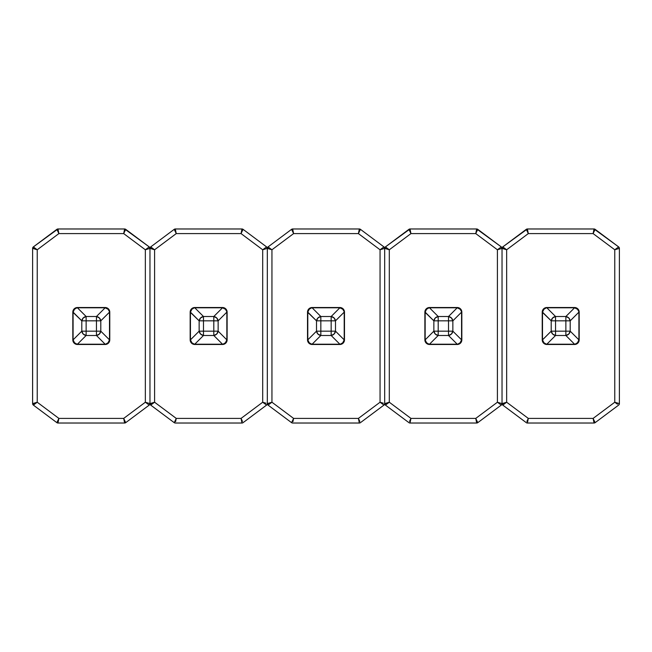 <?xml version="1.0" encoding="UTF-8"?>
<svg xmlns="http://www.w3.org/2000/svg" width="652" height="652" viewBox="0 0 652 652"><rect width="100%" height="100%" fill="white"/><g stroke="black" fill="none" stroke-linecap="round" stroke-linejoin="round"><path stroke-width="0.98" d="M619.155 404.517L619.384 403.156A1.385 1.385 0 0 0 619.4 403.343L619.384 403.352A1.385 1.385 0 0 1 619.384 403.156M619.384 248.844A1.385 1.385 0 0 1 619.4 248.656L619.4 248.656A1.385 1.385 0 0 0 619.384 248.844L619.384 403.621L619.384 248.379L614.771 249.773L593.116 233.595L528.307 233.595L506.653 249.773L506.653 402.227L528.307 418.405L593.116 418.405L614.771 402.227L614.771 249.773L614.771 402.227L593.116 418.405L528.307 418.405L506.653 402.227L502.773 405.096L503.613 405.723M577.835 343.131L574.567 344.484A4.621 4.621 0 0 0 579.188 339.863L577.835 343.131L574.567 344.484C577.379 344.207 578.919 342.667 579.188 339.863L578.911 312.137L570.207 320.841L570.207 331.159L578.911 339.863L578.911 312.137L578.911 339.863L570.207 331.159L565.863 331.159L565.863 320.841L555.553 320.841L555.553 331.159L565.863 331.159L565.863 335.495L555.553 335.495L546.849 344.199L574.567 344.199L565.863 335.495L568.772 334.06L570.207 331.159L570.207 320.841L565.863 320.841L565.863 331.159L570.207 331.159A4.621 4.108 135 0 1 565.863 335.495L565.863 331.159L555.553 331.159L555.553 335.495L565.863 335.495L574.567 344.199A4.621 4.108 -45 0 0 578.911 339.863L577.476 342.765L574.567 344.484L546.849 344.199L555.553 335.495L555.553 331.159L551.209 331.159L542.505 339.863L542.505 312.137L551.209 320.841L551.209 331.159L552.651 334.06L555.553 335.495A4.621 4.108 -135 0 1 551.209 331.159L555.553 331.159L555.553 320.841L570.207 320.841L568.772 317.94L565.863 316.505L555.553 316.505L546.849 307.801L574.567 307.801L565.863 316.505L565.863 320.841L565.863 316.505A4.621 4.108 45 0 1 570.207 320.841L578.911 312.137A4.621 4.108 -135 0 0 574.567 307.801L565.863 316.505L555.553 316.505L555.553 320.841L551.209 320.841L551.209 331.159L542.505 339.863A4.621 4.108 45 0 0 546.849 344.199L543.581 343.131L542.228 339.863L542.228 312.137L543.581 308.869L546.849 307.516L574.567 307.516L577.835 308.869L579.188 312.137C578.919 309.333 577.379 307.793 574.567 307.516A4.621 4.621 0 0 1 579.188 312.137L577.835 308.869M500.451 246.277L501.29 246.904A1.85 1.85 0 0 1 502.032 248.379L497.411 249.773L475.756 233.595L410.947 233.595L389.301 249.773L389.301 402.227L410.947 418.405L475.756 418.405L497.411 402.227L497.411 249.773L502.032 248.379L502.032 403.621L506.653 402.227L506.653 249.773L502.032 248.379L502.032 403.621L502.773 405.096L526.278 422.659L502.773 405.096L506.653 402.227L502.032 403.621L502.032 248.379L506.653 249.773L528.307 233.595L526.278 229.341L502.773 246.904L506.653 249.773L502.773 246.904L502.032 248.379A1.85 1.85 0 0 1 502.773 246.904L502.024 248.167M543.581 308.869L546.849 307.516L574.567 307.801L577.476 309.235L579.188 312.137L579.188 339.863M543.581 343.131L542.228 339.863A4.621 4.621 0 0 0 546.849 344.484L574.567 344.484L546.849 344.484A4.621 4.621 0 0 1 542.228 339.863L542.228 312.137L551.209 320.841L555.553 320.841L555.553 316.505L552.651 317.94L551.209 320.841A4.621 4.108 -45 0 1 555.553 316.505L546.849 307.801A4.621 4.108 135 0 0 542.505 312.137L542.228 312.137A4.621 4.621 0 0 1 546.849 307.516C544.045 307.793 542.505 309.333 542.228 312.137M594.037 423.026L527.386 423.026L594.037 423.026L593.116 418.405L595.137 422.659L618.642 405.096L595.137 422.659L593.116 418.405L594.037 423.026L595.137 422.659A1.85 1.85 0 0 1 594.037 423.026M617.803 246.277L595.137 229.341L593.116 233.595L594.037 228.974L527.386 228.974L528.307 233.595L593.116 233.595L614.771 249.773L618.642 246.904L594.037 228.974L527.386 228.974L502.773 246.904M574.567 307.516L546.849 307.516L543.947 309.235L542.505 312.137L542.505 339.863L543.947 342.765L546.849 344.484M526.873 421.412L528.307 418.405L527.386 423.026L528.307 418.405L526.873 421.412M617.509 404.256L614.771 402.227L619.384 403.621L614.771 402.227L617.509 404.256M503.303 248.428L502.032 248.648A1.385 1.385 0 0 0 502.032 248.844L502.016 248.656M502.016 403.343L502.032 403.156A1.385 1.385 0 0 0 502.048 403.343L503.303 403.572M502.024 403.343L502.773 405.096A1.85 1.85 0 0 1 502.032 403.621L497.411 402.227L475.756 418.405L410.947 418.405L389.301 402.227L385.422 405.096L386.261 405.723M526.278 422.659L527.386 423.026A1.85 1.85 0 0 1 526.278 422.659M618.642 405.096L619.384 403.621A1.85 1.85 0 0 1 618.642 405.096L618.642 405.096M526.278 229.341L528.307 233.595L527.386 228.974A1.85 1.85 0 0 0 526.278 229.341M619.384 248.648L618.642 246.904L614.771 249.773L619.384 248.379L618.642 246.904A1.85 1.85 0 0 1 619.384 248.379M594.037 228.974L593.116 233.595L595.137 229.341A1.85 1.85 0 0 0 594.037 228.974M460.483 343.131L457.215 344.484A4.621 4.621 0 0 0 461.836 339.863L460.483 343.131L457.215 344.484C460.019 344.207 461.559 342.667 461.836 339.863L461.559 312.137L452.855 320.841L452.855 331.159L461.559 339.863L461.559 312.137L461.559 339.863L452.855 331.159L448.511 331.159L448.511 320.841L438.201 320.841L438.201 331.159L448.511 331.159L448.511 335.495L438.201 335.495L429.497 344.199L457.215 344.199L448.511 335.495L451.412 334.06L452.855 331.159L452.855 320.841L448.511 320.841L448.511 331.159L452.855 331.159A4.621 4.108 135 0 1 448.511 335.495L448.511 331.159L438.201 331.159L438.201 335.495L448.511 335.495L457.215 344.199A4.621 4.108 -45 0 0 461.559 339.863L460.125 342.765L457.215 344.484L429.497 344.199L438.201 335.495L438.201 331.159L433.857 331.159L425.153 339.863L425.153 312.137L433.857 320.841L433.857 331.159L435.291 334.06L438.201 335.495A4.621 4.108 -135 0 1 433.857 331.159L438.201 331.159L438.201 320.841L452.855 320.841L451.412 317.94L448.511 316.505L438.201 316.505L429.497 307.801L457.215 307.801L448.511 316.505L448.511 320.841L448.511 316.505A4.621 4.108 45 0 1 452.855 320.841L461.559 312.137A4.621 4.108 -135 0 0 457.215 307.801L448.511 316.505L438.201 316.505L438.201 320.841L433.857 320.841L433.857 331.159L425.153 339.863A4.621 4.108 45 0 0 429.497 344.199L426.229 343.131L424.876 339.863L424.876 312.137L426.229 308.869L429.497 307.516L457.215 307.516L460.483 308.869L461.836 312.137C461.559 309.333 460.019 307.793 457.215 307.516A4.621 4.621 0 0 1 461.836 312.137L460.483 308.869M383.099 246.277L383.938 246.904A1.85 1.85 0 0 1 384.68 248.379L380.059 249.773L358.404 233.595L293.596 233.595L271.941 249.773L271.941 402.227L293.596 418.405L358.404 418.405L380.059 402.227L380.059 249.773L384.68 248.379L384.68 403.621L389.301 402.227L389.301 249.773L384.68 248.379L384.68 403.621L385.422 405.096L408.926 422.659L385.422 405.096L389.301 402.227L384.68 403.621L384.68 248.379L389.301 249.773L410.947 233.595L408.926 229.341L385.422 246.904L389.301 249.773L385.422 246.904L384.68 248.379A1.85 1.85 0 0 1 385.422 246.904L384.664 248.167M502.04 248.656L501.29 246.904L502.032 248.379L502.032 403.621A1.85 1.85 0 0 1 501.29 405.096L477.786 422.659L501.29 405.096L497.411 402.227L502.032 403.621L501.29 405.096L497.411 402.227L497.411 249.773L501.29 246.904L477.786 229.341L475.756 233.595L476.677 228.974L410.026 228.974L410.947 233.595L475.756 233.595L497.411 249.773L501.29 246.904L476.677 228.974L410.026 228.974L385.422 246.904M426.229 308.869L429.497 307.516L457.215 307.801L460.125 309.235L461.836 312.137L461.836 339.863M426.229 343.131L424.876 339.863A4.621 4.621 0 0 0 429.497 344.484L457.215 344.484L429.497 344.484A4.621 4.621 0 0 1 424.876 339.863L424.876 312.137L433.857 320.841L438.201 320.841L438.201 316.505L435.291 317.94L433.857 320.841A4.621 4.108 -45 0 1 438.201 316.505L429.497 307.801A4.621 4.108 135 0 0 425.153 312.137L424.876 312.137A4.621 4.621 0 0 1 429.497 307.516C426.685 307.793 425.145 309.333 424.876 312.137M476.677 423.026L410.026 423.026L476.677 423.026L475.756 418.405L477.786 422.659L475.756 418.405L476.677 423.026L477.786 422.659A1.85 1.85 0 0 1 476.677 423.026M457.215 307.516L429.497 307.516L426.587 309.235L425.153 312.137L425.153 339.863L426.587 342.765L429.497 344.484M409.521 421.412L410.947 418.405L410.026 423.026L410.947 418.405L409.521 421.412M385.951 248.428L384.68 248.648A1.385 1.385 0 0 0 384.68 248.844L383.963 246.921L360.434 229.341L358.404 233.595L359.325 228.974L292.675 228.974L293.596 233.595L291.566 229.341L268.062 246.904L271.941 249.773L267.32 248.379L267.32 403.621L271.941 402.227L268.062 405.096L268.909 405.723M265.739 246.277L266.578 246.904A1.85 1.85 0 0 1 267.32 248.379L262.699 249.773L241.053 233.595L176.244 233.595L154.589 249.773L154.589 402.227L176.244 418.405L241.053 418.405L262.699 402.227L262.699 249.773L267.32 248.379L267.32 403.621L267.32 248.379A1.85 1.85 0 0 1 268.062 246.904L267.32 248.379L271.941 249.773L268.062 246.904L291.566 229.341A1.85 1.85 0 0 1 292.675 228.974L291.566 229.341L293.596 233.595L292.675 228.974L359.325 228.974A1.85 1.85 0 0 1 360.434 229.341L359.325 228.974L358.404 233.595L360.434 229.341L383.963 246.921L380.059 249.773L380.059 402.227L383.938 405.096L360.434 422.659L383.938 405.096L380.059 402.227L358.404 418.405L359.325 423.026L292.675 423.026L359.325 423.026L358.404 418.405L293.596 418.405L291.566 422.659L268.062 405.096L291.566 422.659L293.596 418.405L271.941 402.227L271.941 249.773L293.596 233.595L358.404 233.595L380.059 249.773L383.938 246.904L384.68 248.379L384.68 403.621A1.85 1.85 0 0 0 385.422 405.096L384.664 403.343A1.385 1.385 0 0 1 384.68 403.156L385.951 403.572M408.926 422.659L410.026 423.026A1.85 1.85 0 0 1 408.926 422.659M501.796 404.517L502.048 403.832M408.926 229.341L410.947 233.595L410.026 228.974A1.85 1.85 0 0 0 408.926 229.341M476.677 228.974L475.756 233.595L477.786 229.341A1.85 1.85 0 0 0 476.677 228.974M343.131 343.131L339.863 344.484A4.621 4.621 0 0 0 344.484 339.863L343.131 343.131L339.863 344.484C342.667 344.207 344.207 342.667 344.484 339.863L344.199 312.137L335.495 320.841L335.495 331.159L344.199 339.863L344.199 312.137L344.199 339.863L335.495 331.159L331.159 331.159L331.159 320.841L320.841 320.841L320.841 331.159L331.159 331.159L331.159 335.495L320.841 335.495L312.137 344.199L339.863 344.199L331.159 335.495L334.06 334.06L335.495 331.159L335.495 320.841L331.159 320.841L331.159 331.159L335.495 331.159A4.621 4.108 135 0 1 331.159 335.495L331.159 331.159L320.841 331.159L320.841 335.495L331.159 335.495L339.863 344.199A4.621 4.108 -45 0 0 344.199 339.863L342.765 342.765L339.863 344.484L312.137 344.199L320.841 335.495L320.841 331.159L316.505 331.159L307.801 339.863L307.801 312.137L316.505 320.841L316.505 331.159L317.94 334.06L320.841 335.495A4.621 4.108 -135 0 1 316.505 331.159L320.841 331.159L320.841 320.841L335.495 320.841L334.06 317.94L331.159 316.505L320.841 316.505L312.137 307.801L339.863 307.801L331.159 316.505L331.159 320.841L331.159 316.505A4.621 4.108 45 0 1 335.495 320.841L344.199 312.137A4.621 4.108 -135 0 0 339.863 307.801L331.159 316.505L320.841 316.505L320.841 320.841L316.505 320.841L316.505 331.159L307.801 339.863A4.621 4.108 45 0 0 312.137 344.199L308.869 343.131L307.516 339.863L307.516 312.137L308.869 308.869L312.137 307.516L339.863 307.516L343.131 308.869L344.484 312.137C344.207 309.333 342.667 307.793 339.863 307.516A4.621 4.621 0 0 1 344.484 312.137L343.131 308.869M308.869 308.869L312.137 307.516L339.863 307.801L342.765 309.235L344.484 312.137L344.484 339.863M308.869 343.131L307.516 339.863A4.621 4.621 0 0 0 312.137 344.484L339.863 344.484L312.137 344.484A4.621 4.621 0 0 1 307.516 339.863L307.516 312.137L316.505 320.841L320.841 320.841L320.841 316.505L317.94 317.94L316.505 320.841A4.621 4.108 -45 0 1 320.841 316.505L312.137 307.801A4.621 4.108 135 0 0 307.801 312.137L307.516 312.137A4.621 4.621 0 0 1 312.137 307.516C309.333 307.793 307.793 309.333 307.516 312.137M339.863 307.516L312.137 307.516L309.235 309.235L307.801 312.137L307.801 339.863L309.235 342.765L312.137 344.484M292.944 421.673L293.596 418.405L292.944 421.673M359.839 421.412L358.404 418.405L359.839 421.412M383.327 403.213L380.059 402.227L383.327 403.213M268.6 248.428L267.32 248.648A1.385 1.385 0 0 0 267.32 248.844L266.611 246.921L243.074 229.341L241.053 233.595L241.973 228.974L175.323 228.974L176.244 233.595L174.214 229.341L150.71 246.904L154.589 249.773L149.968 248.379L149.968 403.621L154.589 402.227L150.71 405.096L151.549 405.723M148.387 246.277L149.226 246.904A1.85 1.85 0 0 1 149.968 248.379L145.347 249.773L123.693 233.595L58.884 233.595L37.229 249.773L37.229 402.227L58.884 418.405L123.693 418.405L145.347 402.227L145.347 249.773L149.968 248.379L149.968 403.621L149.968 248.379A1.85 1.85 0 0 1 150.71 246.904L149.968 248.379L154.589 249.773L150.71 246.904L174.214 229.341A1.85 1.85 0 0 1 175.323 228.974L174.214 229.341L176.244 233.595L175.323 228.974L241.973 228.974A1.85 1.85 0 0 1 243.074 229.341L241.973 228.974L241.053 233.595L243.074 229.341L266.578 246.904L262.699 249.773L262.699 402.227L266.578 405.096L243.074 422.659L266.578 405.096L262.699 402.227L241.053 418.405L241.973 423.026L175.323 423.026L241.973 423.026L241.053 418.405L176.244 418.405L174.214 422.659L150.71 405.096L174.214 422.659L176.244 418.405L154.589 402.227L154.589 249.773L176.244 233.595L241.053 233.595L262.699 249.773L266.578 246.904L267.32 248.379L267.32 403.621A1.85 1.85 0 0 0 268.062 405.096L271.941 402.227L267.32 403.621L268.062 405.096L267.312 403.343A1.385 1.385 0 0 1 267.32 403.156L268.591 403.572M291.566 422.659L292.675 423.026A1.85 1.85 0 0 1 291.566 422.659M359.325 423.026L360.434 422.659A1.85 1.85 0 0 1 359.325 423.026M384.688 403.832L383.955 405.088L384.68 403.621A1.85 1.85 0 0 1 383.938 405.096L384.444 404.517M268.062 246.904L267.312 248.167M225.771 343.131L222.503 344.484A4.621 4.621 0 0 0 227.124 339.863L225.771 343.131L222.503 344.484C225.315 344.207 226.855 342.667 227.124 339.863L226.847 312.137L218.143 320.841L218.143 331.159L226.847 339.863L226.847 312.137L226.847 339.863L218.143 331.159L213.799 331.159L213.799 320.841L203.489 320.841L203.489 331.159L213.799 331.159L213.799 335.495L203.489 335.495L194.785 344.199L222.503 344.199L213.799 335.495L216.708 334.06L218.143 331.159L218.143 320.841L213.799 320.841L213.799 331.159L218.143 331.159A4.621 4.108 135 0 1 213.799 335.495L213.799 331.159L203.489 331.159L203.489 335.495L213.799 335.495L222.503 344.199A4.621 4.108 -45 0 0 226.847 339.863L225.413 342.765L222.503 344.484L194.785 344.199L203.489 335.495L203.489 331.159L199.145 331.159L190.441 339.863L190.441 312.137L199.145 320.841L199.145 331.159L200.588 334.06L203.489 335.495A4.621 4.108 -135 0 1 199.145 331.159L203.489 331.159L203.489 320.841L218.143 320.841L216.708 317.94L213.799 316.505L203.489 316.505L194.785 307.801L222.503 307.801L213.799 316.505L213.799 320.841L213.799 316.505A4.621 4.108 45 0 1 218.143 320.841L226.847 312.137A4.621 4.108 -135 0 0 222.503 307.801L213.799 316.505L203.489 316.505L203.489 320.841L199.145 320.841L199.145 331.159L190.441 339.863A4.621 4.108 45 0 0 194.785 344.199L191.517 343.131L190.164 339.863L190.164 312.137L191.517 308.869L194.785 307.516L222.503 307.516L225.771 308.869L227.124 312.137C226.855 309.333 225.315 307.793 222.503 307.516A4.621 4.621 0 0 1 227.124 312.137L225.771 308.869M191.517 308.869L194.785 307.516L222.503 307.801L225.413 309.235L227.124 312.137L227.124 339.863M191.517 343.131L190.164 339.863A4.621 4.621 0 0 0 194.785 344.484L222.503 344.484L194.785 344.484A4.621 4.621 0 0 1 190.164 339.863L190.164 312.137L199.145 320.841L203.489 320.841L203.489 316.505L200.588 317.94L199.145 320.841A4.621 4.108 -45 0 1 203.489 316.505L194.785 307.801A4.621 4.108 135 0 0 190.441 312.137L190.164 312.137A4.621 4.621 0 0 1 194.785 307.516C191.981 307.793 190.441 309.333 190.164 312.137M222.503 307.516L194.785 307.516L191.884 309.235L190.441 312.137L190.441 339.863L191.884 342.765L194.785 344.484M175.592 421.673L176.244 418.405L175.592 421.673M242.479 421.412L241.053 418.405L242.479 421.412M265.967 403.213L262.699 402.227L265.967 403.213M151.24 248.428L149.968 248.648L149.251 246.921L125.722 229.341L123.693 233.595L124.614 228.974L57.963 228.974L58.884 233.595L56.863 229.341L33.358 246.904L37.229 249.773L32.616 248.379L32.6 403.343L33.888 403.572M149.984 403.343A1.385 1.385 0 0 1 149.968 403.156L151.24 403.572M149.96 403.343L150.71 405.096L154.589 402.227L149.968 403.621L150.71 405.096A1.85 1.85 0 0 1 149.968 403.621L145.347 402.227L123.693 418.405L58.884 418.405L37.229 402.227L33.358 405.096L34.197 405.723M174.214 422.659L175.323 423.026A1.85 1.85 0 0 1 174.214 422.659M241.973 423.026L243.074 422.659A1.85 1.85 0 0 1 241.973 423.026M267.092 404.517L267.32 403.621A1.85 1.85 0 0 1 266.578 405.096L266.611 405.079M150.71 246.904L149.952 248.167M108.419 343.131L105.151 344.484A4.621 4.621 0 0 0 109.772 339.863L108.419 343.131L105.151 344.484C107.955 344.207 109.495 342.667 109.772 339.863L109.495 312.137L100.791 320.841L100.791 331.159L109.495 339.863L109.495 312.137L109.495 339.863L100.791 331.159L96.447 331.159L96.447 320.841L86.137 320.841L86.137 331.159L96.447 331.159L96.447 335.495L86.137 335.495L77.433 344.199L105.151 344.199L96.447 335.495L99.349 334.06L100.791 331.159L100.791 320.841L96.447 320.841L96.447 331.159L100.791 331.159A4.621 4.108 135 0 1 96.447 335.495L96.447 331.159L86.137 331.159L86.137 335.495L96.447 335.495L105.151 344.199A4.621 4.108 -45 0 0 109.495 339.863L108.053 342.765L105.151 344.484L77.433 344.199L86.137 335.495L86.137 331.159L81.793 331.159L73.089 339.863L73.089 312.137L81.793 320.841L81.793 331.159L83.228 334.06L86.137 335.495A4.621 4.108 -135 0 1 81.793 331.159L86.137 331.159L86.137 320.841L100.791 320.841L99.349 317.94L96.447 316.505L86.137 316.505L77.433 307.801L105.151 307.801L96.447 316.505L96.447 320.841L96.447 316.505A4.621 4.108 45 0 1 100.791 320.841L109.495 312.137A4.621 4.108 -135 0 0 105.151 307.801L96.447 316.505L86.137 316.505L86.137 320.841L81.793 320.841L81.793 331.159L73.089 339.863A4.621 4.108 45 0 0 77.433 344.199L74.165 343.131L72.812 339.863L72.812 312.137L74.165 308.869L77.433 307.516L105.151 307.516L108.419 308.869L109.772 312.137C109.495 309.333 107.955 307.793 105.151 307.516A4.621 4.621 0 0 1 109.772 312.137L108.419 308.869M149.732 404.517L149.235 405.096L145.347 402.227L145.347 249.773L149.226 246.904L124.614 228.974L57.963 228.974L33.358 246.904L32.616 248.379L32.616 403.621L37.229 402.227L37.229 249.773L58.884 233.595L123.693 233.595L145.347 249.773L149.226 246.904L149.968 248.379L149.968 403.621A1.85 1.85 0 0 1 149.226 405.096L125.722 422.659L149.226 405.096L145.347 402.227L149.968 403.621L149.251 405.079M74.165 308.869L77.433 307.516L105.151 307.801L108.053 309.235L109.772 312.137L109.772 339.863M74.165 343.131L72.812 339.863A4.621 4.621 0 0 0 77.433 344.484L105.151 344.484L77.433 344.484A4.621 4.621 0 0 1 72.812 339.863L72.812 312.137L81.793 320.841L86.137 320.841L86.137 316.505L83.228 317.94L81.793 320.841A4.621 4.108 -45 0 1 86.137 316.505L77.433 307.801A4.621 4.108 135 0 0 73.089 312.137L72.812 312.137A4.621 4.621 0 0 1 77.433 307.516C74.621 307.793 73.081 309.333 72.812 312.137M124.614 423.026L57.963 423.026L124.614 423.026L123.693 418.405L125.722 422.659L123.693 418.405L124.614 423.026L125.722 422.659A1.85 1.85 0 0 1 124.614 423.026M56.863 422.659L33.358 405.096L56.863 422.659L58.884 418.405L57.963 423.026L58.884 418.405L56.863 422.659L57.963 423.026A1.85 1.85 0 0 1 56.863 422.659M105.151 307.516L77.433 307.516L74.524 309.235L73.089 312.137L73.089 339.863L74.524 342.765L77.433 344.484M33.888 248.428L32.6 248.656L33.325 246.921M33.358 405.096L37.229 402.227L32.616 403.621L33.358 405.096A1.85 1.85 0 0 1 32.616 403.621M32.616 403.156L33.35 405.096M32.616 248.379L37.229 249.773L33.358 246.904A1.85 1.85 0 0 0 32.616 248.379M56.863 229.341L58.884 233.595L57.963 228.974A1.85 1.85 0 0 0 56.863 229.341M124.614 228.974L123.693 233.595L125.722 229.341A1.85 1.85 0 0 0 124.614 228.974M267.336 403.832L266.603 405.088M149.984 403.832L149.243 405.079"/></g></svg>
